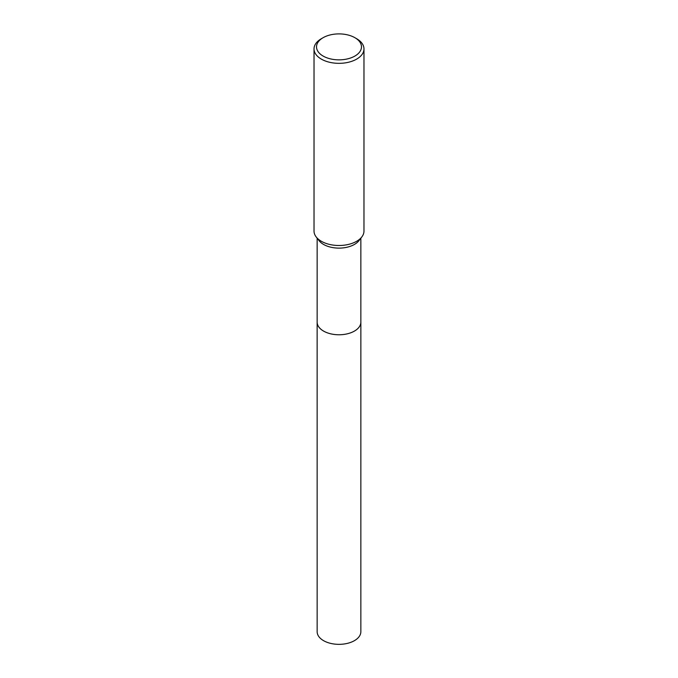 <?xml version="1.0" encoding="UTF-8"?>
<svg xmlns="http://www.w3.org/2000/svg" width="678" height="678" viewBox="0 0 678 678"><rect width="100%" height="100%" fill="white"/><g stroke="black" fill="none" stroke-linecap="round" stroke-linejoin="round"><path stroke-width="1.02" d="M360.849 238.19L360.849 322.152A21.849 12.619 180 0 1 354.45 331.076A21.849 12.619 180 0 1 330.635 333.805A21.849 12.619 180 0 1 317.151 322.152L317.151 238.19M360.849 321.94A21.857 12.619 180 0 1 354.45 331.076A21.857 12.619 180 0 1 330.466 333.771A21.857 12.619 180 0 1 317.151 321.94M354.891 37.697L356.662 38.722A24.976 14.416 180 0 1 363.976 48.918L363.976 231.079A24.976 14.416 180 0 1 361.798 236.969L358.95 240.648A21.849 12.619 180 0 1 354.45 244.419A21.849 12.619 180 0 1 319.05 240.648L316.202 236.969A24.976 14.416 180 0 1 314.024 231.079L314.024 48.918A24.976 14.416 180 0 1 321.338 38.722L323.109 37.697A22.476 12.975 180 0 1 354.891 37.697A22.476 12.975 180 0 1 354.891 56.054A22.476 12.975 180 0 1 323.109 56.054A22.476 12.975 180 0 1 323.109 37.697L321.338 38.722M361.798 236.969A24.976 14.416 180 0 1 356.662 241.275A24.976 14.416 180 0 1 316.202 236.969M363.976 48.918A24.976 14.416 180 0 1 356.662 59.113A24.976 14.416 180 0 1 329.44 62.24A24.976 14.416 180 0 1 314.024 48.918M360.849 321.855A21.857 12.619 180 0 1 360.857 322.16L360.849 631.726A21.849 12.619 180 0 1 347.365 643.38A21.849 12.619 180 0 1 323.55 640.651A21.849 12.619 180 0 1 317.151 631.726L317.143 322.16A21.857 12.619 180 0 1 317.151 321.855M360.857 322.16A21.857 12.619 180 0 1 347.365 333.813A21.857 12.619 180 0 1 323.542 331.084A21.857 12.619 180 0 1 317.143 322.16"/></g></svg>
